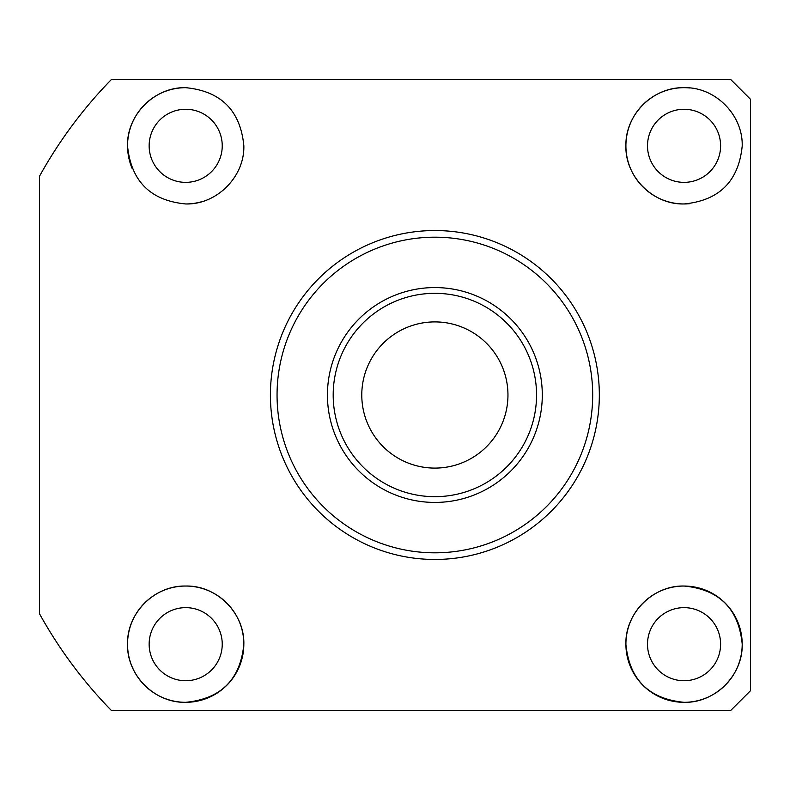 <?xml version="1.0" encoding="UTF-8"?>
<svg xmlns="http://www.w3.org/2000/svg" width="790" height="790" viewBox="0 0 790 790"><rect width="100%" height="100%" fill="white"/><g stroke="black" fill="none" stroke-linecap="round" stroke-linejoin="round"><path stroke-width="1.19" d="M434.865 468.095A73.095 73.095 0 0 1 361.781 395A73.095 73.095 0 0 1 434.865 321.905A73.095 73.095 0 0 1 507.96 395A73.095 73.095 0 0 1 434.865 468.095M185.69 87.68C154.643 86.791 126.479 115.024 127.546 146.12C131.16 181.315 150.535 200.591 185.69 203.958C216.746 204.847 244.821 176.644 243.833 145.607C240.328 110.422 220.943 91.107 185.69 87.68A58.144 58.144 0 0 0 132.049 168.25M185.69 109.267A36.547 36.547 0 0 0 149.142 145.814A36.547 36.547 0 0 0 185.69 182.362A36.547 36.547 0 0 0 222.237 145.814A36.547 36.547 0 0 0 185.69 109.267M689.779 87.957A58.144 58.144 0 0 0 684.051 87.68C653.014 86.9 625.196 114.649 625.907 145.646C624.92 176.644 653.004 204.857 684.051 203.958C719.226 200.581 738.611 181.285 742.195 146.091C743.173 114.984 715.207 86.841 684.051 87.68A58.144 58.144 0 0 0 625.907 145.814A58.144 58.144 0 0 0 689.769 203.682M684.051 109.267A36.547 36.547 0 0 0 647.504 145.814A36.547 36.547 0 0 0 684.051 182.362A36.547 36.547 0 0 0 720.599 145.814A36.547 36.547 0 0 0 684.051 109.267M684.051 586.042C653.054 585.133 624.841 613.395 625.907 644.452C629.442 679.598 648.827 698.893 684.051 702.32C715.157 703.189 743.183 675.015 742.195 643.939C738.611 608.705 719.236 589.409 684.051 586.042A58.144 58.144 0 0 0 625.907 644.186A58.144 58.144 0 0 0 684.051 702.32A58.144 58.144 0 0 0 742.195 644.186A58.144 58.144 0 0 0 684.051 586.042M684.051 607.638A36.547 36.547 0 0 0 647.504 644.186A36.547 36.547 0 0 0 684.051 680.733A36.547 36.547 0 0 0 720.599 644.186A36.547 36.547 0 0 0 684.051 607.638M185.69 586.042C154.751 585.262 126.874 612.892 127.546 643.959C126.568 675.015 154.564 703.179 185.69 702.32C220.933 698.883 240.308 679.588 243.833 644.433C244.821 613.346 216.796 585.183 185.69 586.042A58.144 58.144 0 0 0 127.546 644.186A58.144 58.144 0 0 0 185.69 702.32A58.144 58.144 0 0 0 243.833 644.186A58.144 58.144 0 0 0 185.69 586.042M185.69 607.638A36.547 36.547 0 0 0 149.142 644.186A36.547 36.547 0 0 0 185.69 680.733A36.547 36.547 0 0 0 222.237 644.186A36.547 36.547 0 0 0 185.69 607.638M434.865 230.542A164.458 164.458 0 0 1 599.333 395A164.458 164.458 0 0 1 434.865 559.458A164.458 164.458 0 0 1 270.407 395A164.458 164.458 0 0 1 434.865 230.542M730.562 710.635L111.538 710.635A451.85 451.85 0 0 1 39.5 613.751L39.5 176.249A451.85 451.85 0 0 1 111.538 79.365L730.562 79.365L750.5 99.303L750.5 690.697L730.562 710.635M434.865 237.188A157.812 157.812 0 0 1 592.688 395A157.812 157.812 0 0 1 434.865 552.812A157.812 157.812 0 0 1 277.053 395A157.812 157.812 0 0 1 434.865 237.188M185.69 203.958A58.144 58.144 0 0 0 202.556 201.46M434.865 287.57A107.43 107.43 0 0 1 542.295 395A107.43 107.43 0 0 1 434.865 502.43A107.43 107.43 0 0 1 327.435 395A107.43 107.43 0 0 1 434.865 287.57M434.865 496.673A101.673 101.673 0 0 0 536.548 395A101.673 101.673 0 0 0 434.865 293.327A101.673 101.673 0 0 0 333.192 395A101.673 101.673 0 0 0 434.865 496.673"/></g></svg>
